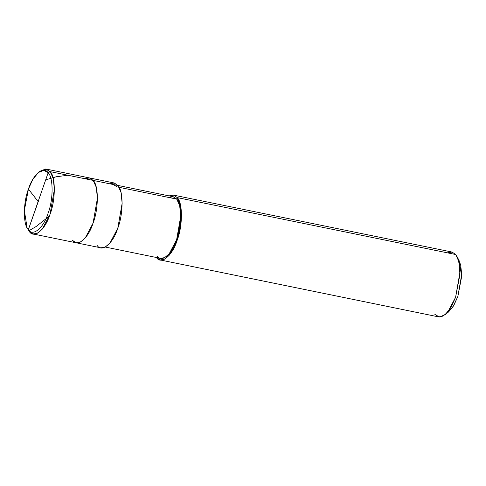 <?xml version="1.0" encoding="UTF-8"?>
<svg xmlns="http://www.w3.org/2000/svg" width="486" height="486" viewBox="0 0 486 486"><rect width="100%" height="100%" fill="white"/><g stroke="black" fill="none" stroke-linecap="round" stroke-linejoin="round"><path stroke-width="0.73" d="M97.054 245.327C101.702 252.987 113.11 243.553 117.806 228.171C123.426 213.937 123.474 190.451 117.904 185.464L93.172 180.409L89.381 177.906L93.172 180.409L89.546 177.943L84.91 178.72L89.546 177.943L93.172 180.409L96.24 187.213L97.425 198.209L93.075 223.117L85.269 237.927L80.53 241.992L76.12 242.775L80.53 241.992L85.269 237.927L93.075 223.117L97.425 198.209L96.24 187.213L93.172 180.409L50.143 171.613C55.72 176.6 55.665 200.086 50.046 214.32C45.35 229.702 33.941 239.136 29.3 231.476L28.334 229.678L48.138 172.809C53.436 177.542 53.387 199.855 48.047 213.378C43.588 227.989 32.744 236.949 28.334 229.678C32.744 236.949 43.588 227.989 48.047 213.378C53.387 199.855 53.436 177.542 48.138 172.809L50.143 171.613L93.172 180.409C98.749 185.397 98.694 208.883 93.075 223.117C88.379 238.498 76.97 247.933 72.329 240.272C76.97 247.933 88.379 238.498 93.075 223.117C98.694 208.883 98.749 185.397 93.172 180.409L117.904 185.464L120.971 192.274L122.15 203.27L117.806 228.171L110 242.982L105.262 247.046L100.851 247.83L76.12 242.775L72.329 240.272M27.562 228.572L29.3 231.476L33.091 233.979L37.501 233.195L42.246 229.131L50.046 214.32L54.396 189.412L53.211 178.417L50.143 171.613L48.138 172.809L28.334 229.678C23.042 224.939 23.091 202.632 28.431 189.103C32.89 174.492 43.728 165.532 48.138 172.809L43.88 170.337L38.406 172.469L32.805 179.413L28.431 189.103L24.349 210.511L27.101 227.77L29.3 231.476L27.101 227.77M38.406 172.469L39.901 171.254L45.66 169.019L50.143 171.613L46.352 169.11L39.141 171.91M156.929 255.964C161.34 263.242 172.178 254.275 176.637 239.665C181.977 226.142 182.025 203.828 176.728 199.096L119.125 187.317L176.728 199.096L179.644 205.56L180.768 216.009L176.637 239.665L169.225 253.735L164.718 257.598L160.532 258.339L105.268 247.046M117.867 185.421L173.125 196.721L176.728 199.096L177.25 197.602C182.827 202.583 182.772 226.069 177.153 240.309C172.463 255.685 161.048 265.119 156.407 257.459M156.443 257.507L160.198 259.961L164.608 259.178L169.353 255.114L177.153 240.309L181.503 215.401L180.318 204.406L177.25 197.602L455.704 254.524L458.772 261.328L459.95 272.324L455.607 297.232L447.8 312.042L443.056 316.107L438.645 316.89L160.198 259.961M164.669 259.147L161.139 258.43L164.669 259.147M434.855 314.387L439.338 316.981L445.097 314.746L450.996 307.438L455.607 297.232L459.902 274.693L459.331 264.044L457.004 256.529L455.704 254.524L177.25 197.602L176.728 199.096L173.283 196.751L168.879 197.492M457.004 256.529L459.094 260.496L461.657 276.54L457.861 296.448L453.79 305.463L448.584 311.921L445.097 314.746M446.895 313.057L453.025 306.709L457.861 296.448L461.7 274.529L460.679 264.821L457.994 258.783M46.352 169.11L114.113 182.961L117.904 185.464L114.271 182.997L109.642 183.775M113.165 184.498L117.381 186.964M169.043 195.882L173.642 195.135L177.25 197.602L173.459 195.099L169.043 195.882M173.459 195.099L451.907 252.021L455.704 254.524L452.071 252.058L447.436 252.835M38.133 201.538L28.425 189.121M45.684 179.863L56.352 176.734L67.955 175.258M38.339 201.374L28.346 229.696M28.911 230.753L36.086 226.549L49.408 216.082M33.091 233.979L76.12 242.775"/></g></svg>
